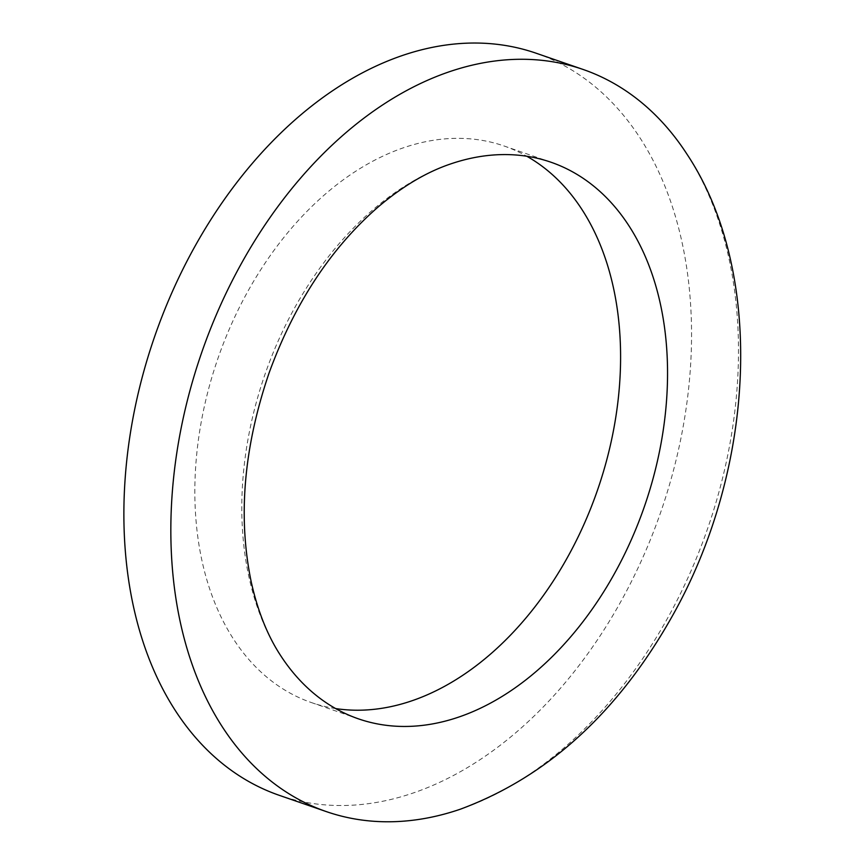 <?xml version="1.0" encoding="UTF-8"?>
<svg xmlns="http://www.w3.org/2000/svg" width="865" height="865" viewBox="0 0 865 865"><rect width="100%" height="100%" fill="white"/><g stroke="black" fill="none" stroke-linecap="round" stroke-linejoin="round"><path stroke-width="0.65" stroke-dasharray="4.33 3.24" d="M280.379 655.183A294.489 200.885 -70.9 0 1 264.831 374.837A294.489 200.885 -70.9 0 1 450.319 164.047M335.642 708.565A294.489 200.885 -70.9 0 1 311.422 702.575A294.489 200.885 -70.9 0 1 217.883 358.586A294.489 200.885 -70.9 0 1 504.014 145.969A294.489 200.885 -70.9 0 1 526.753 156.23M687.059 154.305A392.656 267.847 -70.9 0 1 707.786 528.093A392.656 267.847 -70.9 0 1 460.483 809.153M536.105 53.208A392.656 267.847 -70.9 0 1 594.915 86.554A392.656 267.847 -70.9 0 1 642.792 557.579A392.656 267.847 -70.9 0 1 279.33 795.346M550.962 162.22L504.014 145.969M358.38 718.826L311.422 702.575"/><path stroke-width="1.3" d="M595.066 187.229A294.489 200.885 -70.9 0 1 630.974 540.506A294.489 200.885 -70.9 0 1 358.38 718.826A294.489 200.885 -70.9 0 1 280.379 655.183C267.393 635.267 257.683 610.863 251.239 581.961C237.756 517.194 243.692 447.54 269.058 373.02C294.597 303.15 331.187 247.606 378.827 206.389C402.82 186.18 426.65 172.059 450.319 164.047A294.489 200.885 -70.9 0 1 550.962 162.22A294.489 200.885 -70.9 0 1 595.066 187.229M526.753 156.23A294.489 200.885 -70.9 0 1 548.118 170.989A294.489 200.885 -70.9 0 1 591.076 507.463A294.489 200.885 -70.9 0 1 335.642 708.565M641.873 102.805A392.656 267.847 -70.9 0 1 687.059 154.305C765.168 271.999 755.826 467.446 672.829 615.145C618.572 712.036 547.794 776.705 460.483 809.153A392.656 267.847 -70.9 0 1 326.278 811.586A392.656 267.847 -70.9 0 1 201.556 352.942A392.656 267.847 -70.9 0 1 583.064 69.449A392.656 267.847 -70.9 0 1 641.873 102.805M326.278 811.586L279.33 795.346A392.656 267.847 -70.9 0 1 154.597 336.69A392.656 267.847 -70.9 0 1 536.105 53.208L583.064 69.449"/></g></svg>
